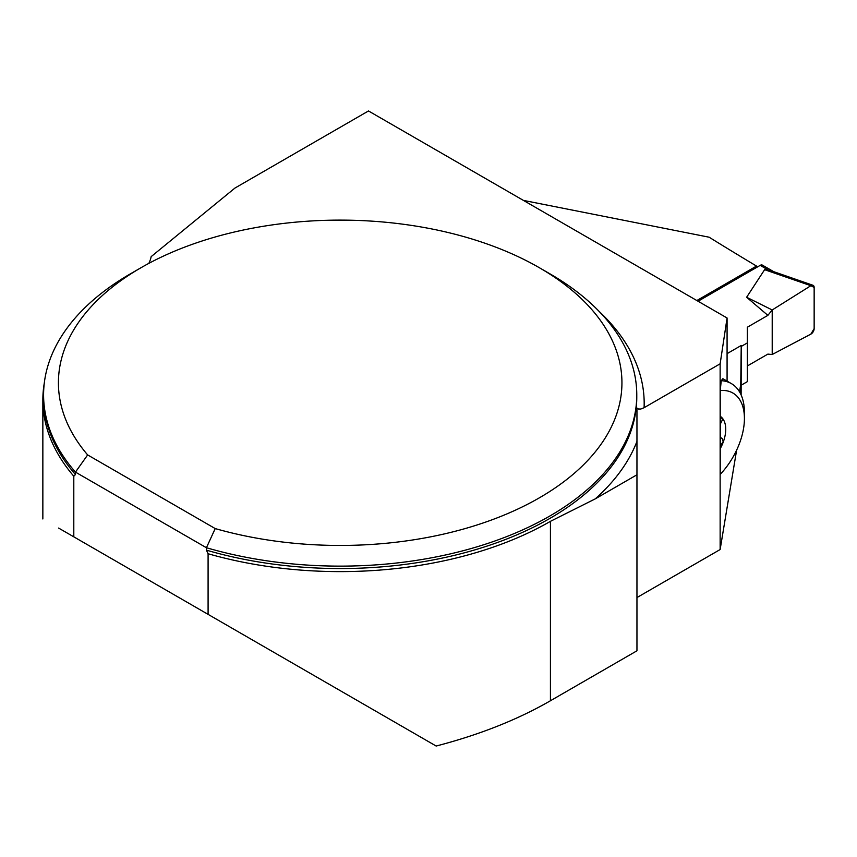 <?xml version="1.0" encoding="UTF-8"?>
<svg xmlns="http://www.w3.org/2000/svg" width="857" height="857" viewBox="0 0 857 857"><rect width="100%" height="100%" fill="white"/><g stroke="black" fill="none" stroke-linecap="round" stroke-linejoin="round"><path stroke-width="1.29" d="M208.09 614.373L208.09 553.74A297.336 171.668 0 0 0 550.43 521.335L595.219 498.892L636.955 474.789L636.955 650.795L550.43 700.758C517.735 719.623 479.641 734.717 436.159 746.04L73.798 536.836L73.798 476.213A297.336 171.668 0 0 1 42.85 399.951A297.336 171.668 0 0 1 44.318 382.918M58.608 528.073L73.798 536.836M208.09 553.74L206.43 550.151L206.43 547.73A296.586 171.239 180 0 0 636.772 394.895A296.586 171.239 180 0 0 549.905 273.812L539.417 267.759A281.76 162.669 0 0 0 140.944 267.759A281.76 162.669 0 0 0 87.65 454.928L215.214 528.576A281.76 162.669 0 0 0 569.091 477.628A281.76 162.669 0 0 0 539.417 267.759M75.459 474.532A296.586 171.239 0 0 1 43.589 397.316L43.589 394.895A296.586 171.239 180 0 0 75.459 472.111L75.459 474.532L73.798 476.213M43.589 394.895A296.586 171.239 180 0 1 130.457 273.812L140.944 267.759M215.214 528.576L206.43 547.73L75.459 472.111L87.65 454.928M636.955 474.789L636.955 408.061L638.454 409.025L640.843 409.014L644.089 407.707L720.137 363.807L720.137 549.541L736.613 450.161M727.079 353.652L741.23 345.478L741.123 394.927M636.955 597.554L720.137 549.541M741.23 345.478L740.748 384.107L739.548 391.874M727.079 381.129L727.079 317.99L720.137 363.807M727.079 317.99L368.489 110.96L234.947 188.058L151.164 256.629A74.152 42.807 180 0 1 148.85 263.367M523.413 200.399L709.125 237.207A3655.844 2110.705 -120 0 0 756.527 266.077L756.527 267.48M756.527 266.077L696.848 300.528M720.234 416.266L720.234 390.556A55.609 32.105 -60 0 1 744.422 418.505A55.609 32.105 -60 0 1 720.234 474.371L720.234 448.661A29.192 16.851 120 0 0 722.901 442.983A29.192 16.851 120 0 0 722.901 418.869A29.192 16.851 120 0 0 720.234 416.266L720.33 417.959L722.301 418.334M720.587 437.424L720.234 448.661M722.901 418.869L720.533 423.658L720.533 437.381L722.29 438.72L723.19 441.837L720.33 445.736M720.533 423.658L720.705 417.948M720.234 390.556L721.24 380.679L722.869 378.698L731.364 383.593A63.022 36.39 -60 0 1 744.422 412.453L744.422 418.505M740.748 384.107L740.748 394.113M721.24 380.679A63.022 36.39 -60 0 1 731.364 383.593M773.775 271.701L762.419 265.145A4.446 2.571 120 0 0 760.191 265.359L698.069 301.236M741.23 346.432L747.358 342.896L747.358 327.213L767.872 315.365L746.629 297.25L764.615 269.676L771.911 271.058L812.972 285.274A4.446 2.571 120 0 0 810.872 285.702L764.615 269.676M747.358 365.96L767.872 354.112L772.211 354.498L772.211 309.966L767.872 315.365M747.358 342.896L747.358 381.644L741.23 385.179M772.211 354.498L810.872 334.123L814.15 328.606L814.15 287.438L810.872 285.702L772.211 309.966L772.211 354.498L810.872 334.123A4.446 2.571 -60 0 0 814.15 328.606L814.15 287.438A4.446 2.571 120 0 0 812.972 285.274M746.629 297.25L772.211 309.966L810.872 285.702M550.43 521.335L550.43 700.758M206.43 550.151A296.586 171.239 0 0 0 636.772 397.316L636.772 394.895M599.289 311.562A303.999 175.514 180 0 1 644.089 407.707M636.955 441.409A303.999 175.514 180 0 1 595.219 498.892M760.191 265.359L768.193 269.987M42.85 518.967L42.85 399.951"/></g></svg>
